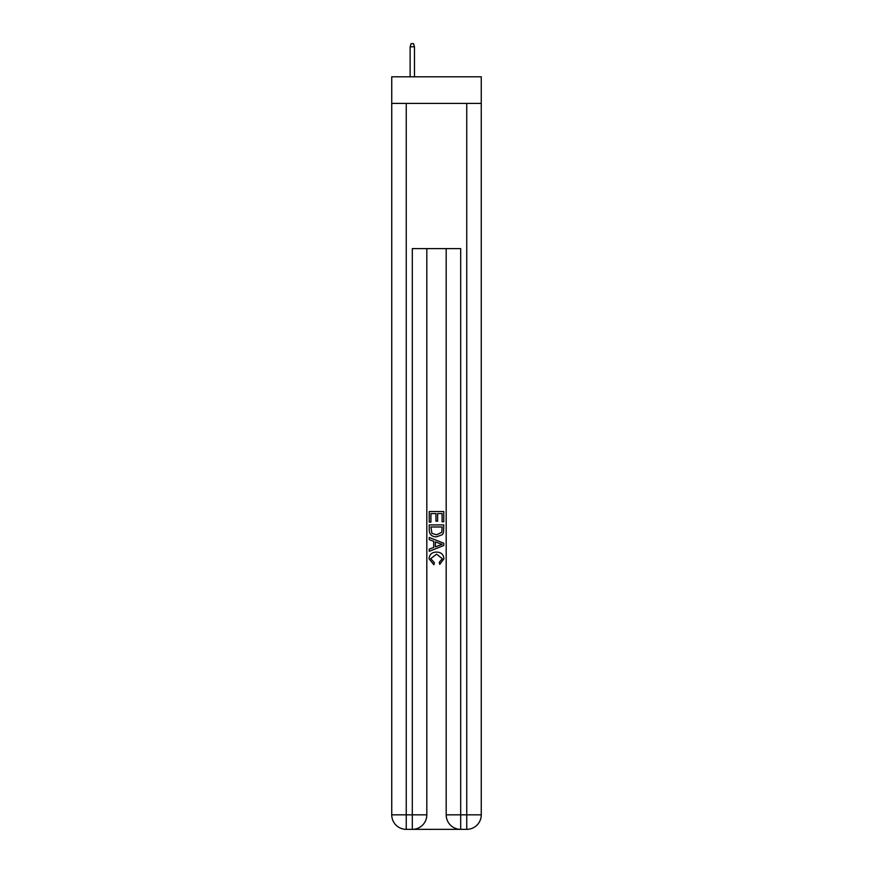 <?xml version="1.0" encoding="UTF-8"?>
<svg xmlns="http://www.w3.org/2000/svg" width="873" height="873" viewBox="0 0 873 873"><rect width="100%" height="100%" fill="white"/><g stroke="black" fill="none" stroke-linecap="round" stroke-linejoin="round"><path stroke-width="1.31" d="M481.263 103.418L481.263 76.802L391.737 76.802L391.737 103.418L481.263 103.418L481.263 814.836L466.749 814.836L466.749 103.418M413.387 829.35L459.613 829.35M460.693 829.35L460.693 814.836L446.179 814.836A14.514 14.514 0 0 0 460.693 829.35L466.749 829.35L466.749 814.836L460.693 814.836L460.693 248.609L412.307 248.609L412.307 814.836L391.737 814.836L391.737 103.418M426.821 248.609L426.821 814.836A14.514 14.514 0 0 1 412.307 829.35L406.251 829.35A14.514 14.514 0 0 1 391.737 814.836M446.179 814.836L446.179 248.609M466.749 829.35A14.514 14.514 0 0 0 481.263 814.836M429.243 522.13L429.243 511.523L443.757 511.523L443.757 521.759L442.087 521.759L442.087 513.575L437.613 513.575L437.613 521.203L435.943 521.203L435.943 513.575L430.913 513.575L430.913 522.13L429.243 522.13M429.243 530.129L429.243 524.924L443.757 524.924L443.549 532.454L442.513 534.571L436.576 536.84C431.939 536.851 429.494 534.614 429.243 530.129M430.913 526.976L431.939 533.392L436.609 534.789L441.782 532.312L442.087 526.976L430.913 526.976M429.243 539.634L429.243 537.452L443.757 543.224L443.757 545.527L429.243 551.299L429.243 549.117L433.706 547.469L433.706 541.282L429.243 539.634M439.403 543.388L435.387 541.893L435.387 546.858L442.087 544.37L439.403 543.388M430.727 558.633L434.361 562.714L433.892 564.755L429.058 558.829C429.451 554.366 431.96 552.129 436.609 552.096C441.072 552.194 443.517 554.42 443.942 558.785L439.73 564.384L439.283 562.332L442.273 558.687L436.62 554.148L430.727 558.633M414.479 76.802L414.479 46.793L410.124 46.793L410.124 76.802M410.124 46.793L411.096 43.65L413.507 43.65L414.479 46.793M406.251 103.418L406.251 829.35M426.821 814.836L412.307 814.836L412.307 829.35"/></g></svg>
